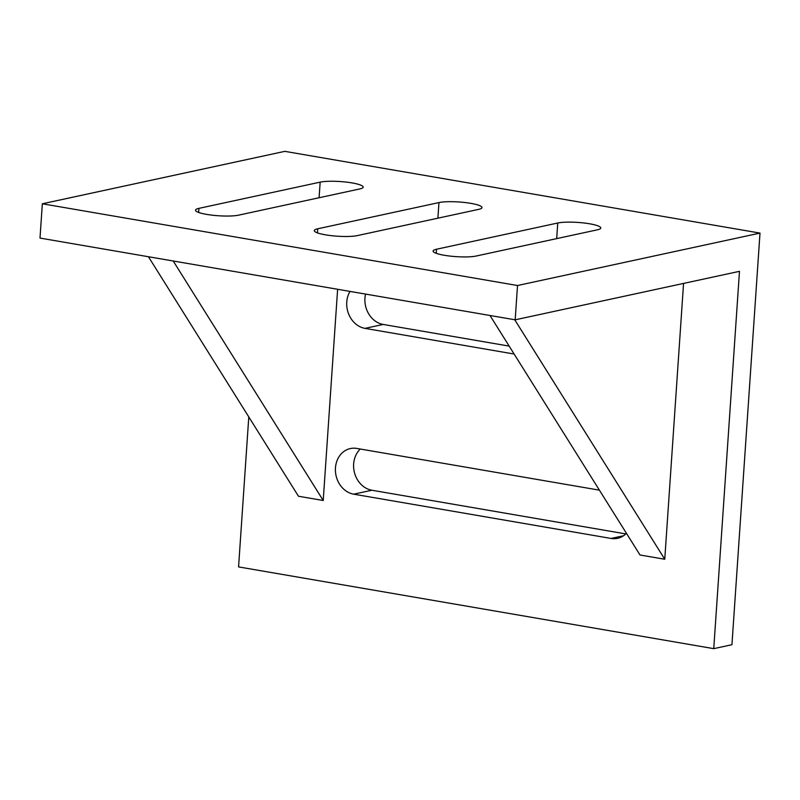 <?xml version="1.0" encoding="UTF-8"?>
<svg xmlns="http://www.w3.org/2000/svg" width="800" height="800" viewBox="0 0 800 800"><rect width="100%" height="100%" fill="white"/><g stroke="black" fill="none" stroke-linecap="round" stroke-linejoin="round"><path stroke-width="1.2" d="M360.29 449.03A23.27 19.69 -102.2 0 0 354.61 473.17A23.27 19.69 -102.2 0 0 371.89 490.24L625.81 533.92M365.56 294.09A23.27 19.69 -102.2 0 0 383.19 324.44L509.17 346.11M760 233.09L731.94 644.72L713.75 648.65L739.48 271.33L515.18 319.82L517.52 285.52L760 233.09L284.82 151.35L42.34 203.78L517.52 285.52M248.79 416.93L238.57 566.91L713.75 648.65M599.4 490.16L356.82 448.43A23.27 19.69 -102.2 0 0 350.34 448.56A23.27 19.69 -102.2 0 0 335.47 471.68A23.27 19.69 -102.2 0 0 353.7 494.17L611.09 538.45A23.27 19.69 -102.2 0 0 617.57 538.32A23.27 19.69 -102.2 0 0 626.43 533.3M350.02 291.41A23.27 19.69 -102.2 0 0 365 328.37L514.13 354.03M683.56 283.41L664.76 559.25L640.01 554.99L489.99 315.49M337.62 289.28L323.22 500.49L173.2 260.99M148.45 256.74L298.47 496.24L323.22 500.49M42.34 203.78L40 238.08L515.18 319.82M359.76 188.95L238.52 215.17A23.27 4.01 -176.1 0 1 212.29 215.19A23.27 4.01 -176.1 0 1 195.51 210.18A23.27 4.01 -176.1 0 1 198.92 208.36L320.16 182.14A23.27 4.01 -176.1 0 1 346.39 182.11A23.27 4.01 -176.1 0 1 363.18 187.13A23.27 4.01 -176.1 0 1 359.76 188.95M597.35 229.82L476.11 256.04A23.27 4.01 -176.1 0 1 449.88 256.07A23.27 4.01 -176.1 0 1 433.1 251.05A23.27 4.01 -176.1 0 1 436.51 249.23L557.75 223.01A23.27 4.01 -176.1 0 1 583.98 222.99A23.27 4.01 -176.1 0 1 600.77 228A23.27 4.01 -176.1 0 1 597.35 229.82M478.56 209.39L357.32 235.6A23.27 4.01 -176.1 0 1 331.09 235.63A23.27 4.01 -176.1 0 1 314.3 230.62A23.27 4.01 -176.1 0 1 317.72 228.79L438.96 202.58A23.27 4.01 -176.1 0 1 465.19 202.55A23.27 4.01 -176.1 0 1 481.97 207.57A23.27 4.01 -176.1 0 1 478.56 209.39M664.76 559.25L514.73 319.75M383.19 324.44L365 328.37M623.52 535.76L611.09 538.45M371.89 490.24L353.7 494.17M317.72 228.79L317.44 232.89M438.96 202.58L437.9 218.18M436.51 249.23L436.24 253.32M557.75 223.01L556.69 238.62M198.92 208.36L198.64 212.45M320.16 182.14L319.1 197.75"/></g></svg>
